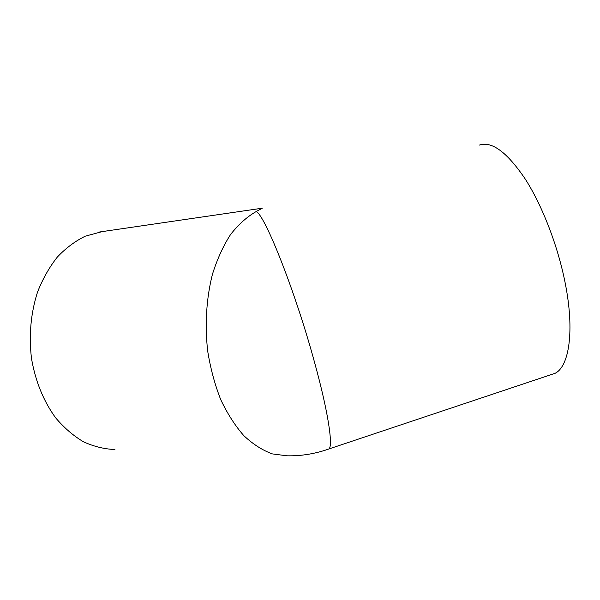 <?xml version="1.0" encoding="UTF-8"?>
<svg xmlns="http://www.w3.org/2000/svg" width="600" height="600" viewBox="0 0 600 600"><rect width="100%" height="100%" fill="white"/><g stroke="black" fill="none" stroke-linecap="round" stroke-linejoin="round"><path stroke-width="0.9" d="M550.178 374.947L555.12 373.298C569.205 366.42 574.658 330.9 565.298 283.59C558.053 246.337 542.37 205.725 525.263 179.055C507.143 152.28 491.88 140.947 479.482 145.065M262.29 208.2L256.298 211.478C265.493 216.248 295.808 292.905 314.873 363.555C328.132 411.855 333.15 445.305 329.032 448.912L327.495 449.452M102.142 231.615L85.267 236.183C75.24 241.08 65.94 248.017 57.375 257.01C49.41 267.082 42.81 278.73 37.575 291.938C30.81 313.035 28.777 335.183 31.477 358.38C35.438 381.263 43.47 401.055 55.582 417.757C64.065 427.785 73.365 435.795 83.468 441.787C93.832 446.535 104.31 449.107 114.9 449.513M256.298 211.478C247.042 216.765 238.462 224.452 230.565 234.532C223.237 245.903 217.192 259.155 212.445 274.275C206.415 297.975 204.712 324.608 207.667 350.955C210.45 368.28 214.8 384.495 220.71 399.585C227.392 413.7 235.11 425.73 243.855 435.683C252.998 444.248 262.5 450.322 272.355 453.9L287.017 455.812C301.373 456.09 315.375 453.795 329.032 448.912L555.12 373.298M99.593 231.99L262.298 208.192"/></g></svg>
